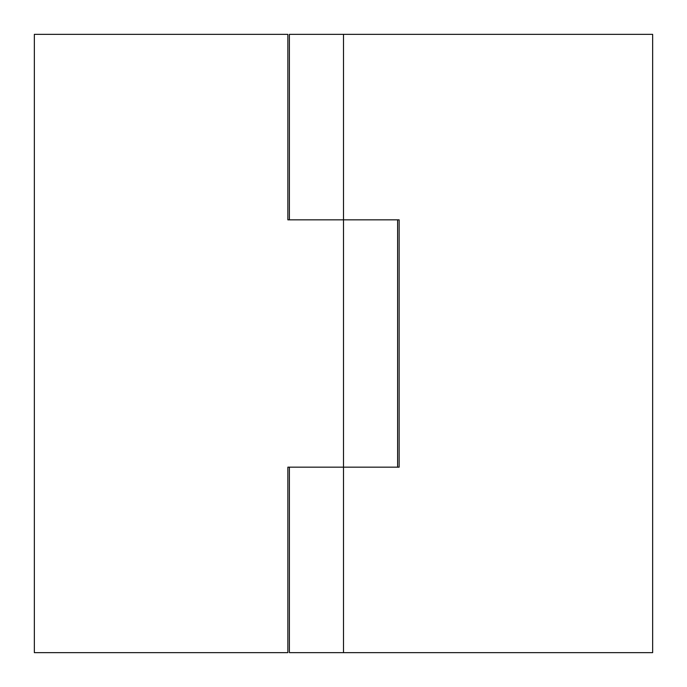 <?xml version="1.0" encoding="UTF-8"?>
<svg xmlns="http://www.w3.org/2000/svg" width="687" height="687" viewBox="0 0 687 687"><rect width="100%" height="100%" fill="white"/><g stroke="black" fill="none" stroke-linecap="round" stroke-linejoin="round"><path stroke-width="1.03" d="M289.399 652.65L289.399 467.16L289.399 652.65L652.65 652.65L652.65 34.35L289.399 34.35L289.399 219.84L289.399 34.35L343.5 34.35L343.5 219.84L343.5 34.35L652.65 34.35L652.65 652.65L343.5 652.65L343.5 467.16L343.5 652.65L289.399 652.65M399.147 467.16L343.5 467.16L343.5 219.84L399.147 219.84L399.147 467.16L287.853 467.16L343.5 467.16L343.5 219.84L399.147 219.84L399.147 467.16M343.5 219.84L287.853 219.84L287.853 34.35L34.35 34.35L34.35 652.65L287.853 652.65L287.853 467.16L287.853 652.65L34.35 652.65L34.35 34.35L287.853 34.35L287.853 219.84L343.5 219.84M397.601 467.16L397.601 219.84"/></g></svg>
